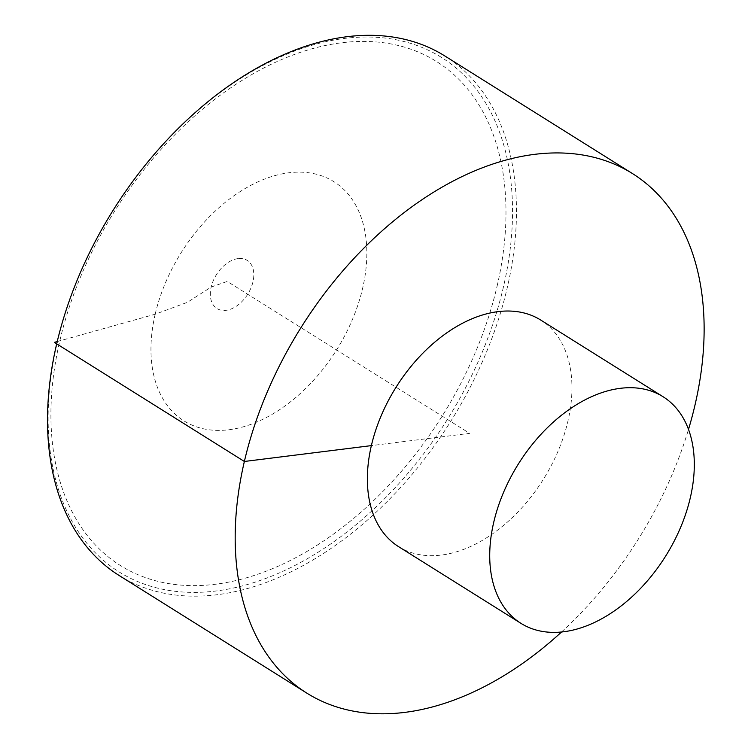 <?xml version="1.0" encoding="UTF-8"?>
<svg xmlns="http://www.w3.org/2000/svg" width="751" height="751" viewBox="0 0 751 751"><rect width="100%" height="100%" fill="white"/><g stroke="black" fill="none" stroke-linecap="round" stroke-linejoin="round"><path stroke-width="0.56" stroke-dasharray="3.75 2.82" d="M119.174 575.519A306.586 199.109 122.1 0 0 507.282 287.624A306.586 199.109 122.1 0 0 444.799 55.95M561.532 632.013A306.586 199.109 122.1 0 0 688.498 429.431M398.631 546.681A133.744 86.863 122.1 0 0 543.255 479.485A133.744 86.863 122.1 0 0 540.682 320.029M57.236 341.564L155.185 314.218L187.374 302.334L211.191 287.06L227.243 281.428L469.657 433.355L371.37 445.615M503.452 286.882A303.582 197.166 -57.9 0 1 113.129 567.953A303.582 197.166 -57.9 0 1 224.511 89.331A303.582 197.166 -57.9 0 1 503.452 286.882M497.068 286.262A297.462 193.185 122.1 0 0 223.751 92.692A297.462 193.185 122.1 0 0 114.621 561.673A297.462 193.185 122.1 0 0 497.068 286.262M238.086 258.588A28.416 18.456 122.1 0 0 211.191 287.06A28.416 18.456 122.1 0 0 226.051 310.323A28.416 18.456 122.1 0 0 252.956 281.85A28.416 18.456 122.1 0 0 238.086 258.588M155.185 314.218A141.15 91.669 122.1 0 0 229.008 429.75A141.15 91.669 122.1 0 0 362.62 288.328A141.15 91.669 122.1 0 0 288.797 172.796A141.15 91.669 122.1 0 0 155.185 314.218"/><path stroke-width="1.13" d="M688.498 429.431A306.586 199.109 122.1 0 0 632.464 173.565L444.799 55.95A306.586 199.109 122.1 0 0 56.691 343.855A306.586 199.109 122.1 0 0 119.174 575.519L306.84 693.135A306.586 199.109 122.1 0 0 561.532 632.013M632.464 173.565A306.586 199.109 122.1 0 0 244.366 461.471A306.586 199.109 122.1 0 0 306.84 693.135M663.03 396.706L540.682 320.029A133.744 86.863 122.1 0 0 371.37 445.615A133.744 86.863 122.1 0 0 398.631 546.681L520.978 623.368A133.744 86.863 122.1 0 0 665.611 556.162A133.744 86.863 122.1 0 0 663.03 396.706A133.744 86.863 122.1 0 0 493.726 522.302A133.744 86.863 122.1 0 0 520.978 623.368M371.37 445.615L244.366 461.471L54.335 342.372L57.236 341.564"/></g></svg>
